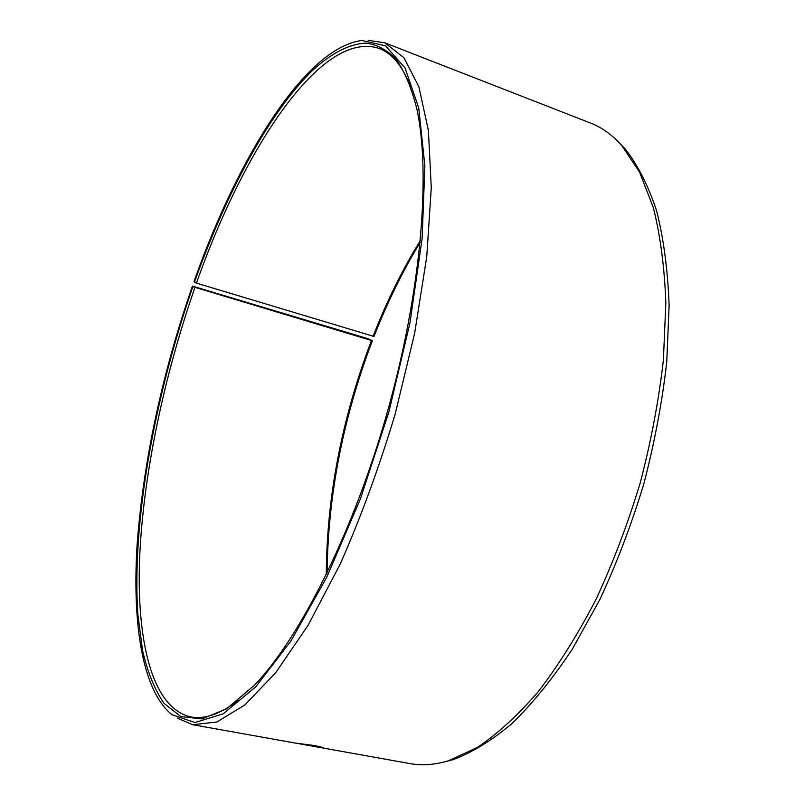 <?xml version="1.0" encoding="UTF-8"?>
<svg xmlns="http://www.w3.org/2000/svg" width="805" height="805" viewBox="0 0 805 805"><rect width="100%" height="100%" fill="white"/><g stroke="black" fill="none" stroke-linecap="round" stroke-linejoin="round"><path stroke-width="1.21" d="M372.343 340.746L192.848 286.701C154.399 397.328 131.809 521.741 137.826 614.074L142.555 650.44C147.546 672.044 154.681 689.664 163.938 703.298L180.853 716.591L201.834 718.925L226.547 708.863L254.32 685.337C299.973 637.973 353.576 532.004 387.497 411.556C421.407 291.108 430.977 172.743 416.749 108.514C411.446 87.735 404.603 71.373 396.201 59.399C387.094 49.91 377.042 44.486 366.023 43.138C349.048 43.742 330.684 53.653 312.028 70.921C268.307 113.827 225.974 193.995 194.468 282.132L194.035 281.488C237.173 159.249 304.693 47.757 361.918 40.492L385.535 45.825L405.066 67.972L418.741 108.031L424.859 165.689L422.112 238.723L409.966 322.845L388.875 411.949L360.378 498.959L326.84 577.054L291.068 640.8L255.769 686.786L223.206 713.824L194.981 722.528L172.059 714.76C141.901 690.589 131.95 621.983 137.283 542.188C143.914 458.558 162.298 373.198 192.415 286.097L367.855 338.664L372.343 340.746C342.98 418.328 327.907 495.749 327.092 573.009M194.87 287.667C163.697 377.183 143.089 475.272 139.587 558.851C136.528 641.374 152.175 708.46 190.956 716.933C204.47 719.569 220.208 714.075 238.169 700.431M410.842 87.212C402.641 66.201 392.085 53.291 379.175 48.491C321.366 28.859 243.211 149.961 196.47 283.129L194.468 282.132M192.848 286.701L192.415 286.097M177.331 718.151L192.777 724.731L216.897 721.984L244.861 704.938L275.733 672.668L308.084 625.294L340.143 564.225C360.771 517.545 379.145 467.383 395.265 413.74L414.605 333.461L426.761 256.614L431.279 187.786L428.401 130.491L418.902 86.859L403.939 57.719L384.8 42.796L368.187 40.351M444.501 761.872L453.054 759.668C472.052 752.615 491.734 740.55 512.111 723.443C532.608 703.419 552.673 678.665 572.295 649.182L599.866 599.534C616.851 563.037 631.523 524.437 643.859 483.745C654.566 442.589 662.193 402.017 666.751 362.009L669.126 305.276C667.778 269.876 663.582 238.29 656.538 210.518C648.085 185.301 637.59 164.723 625.062 148.804L618.924 142.465M311.867 746.034L295.676 743.096L315.057 745.641L323.218 747.583L311.867 746.034L410.218 763.633C422.072 765.797 434.851 764.831 448.566 760.725L477.506 747.382C497.631 733.808 517.937 715.172 538.424 691.485C558.7 664.99 577.879 634.31 595.982 599.453C613.078 562.665 627.84 523.763 640.277 482.738C651.074 441.251 658.782 400.357 663.39 360.046L665.846 302.901C664.517 267.26 660.342 235.473 653.298 207.539L639.512 172.039L621.782 145.564C612.233 134.898 601.838 127.401 590.588 123.074L384.8 42.796M420.21 242.305C402.621 271.194 387.215 302.579 374.003 336.45L196.47 283.129M371.326 340.787C341.743 419.043 326.729 497.007 326.287 574.659M420.391 240.474C402.299 269.836 386.501 301.855 372.987 336.51M625.062 148.804L621.782 145.564M453.054 759.668L448.566 760.725M297.9 743.538L192.777 724.731"/></g></svg>
